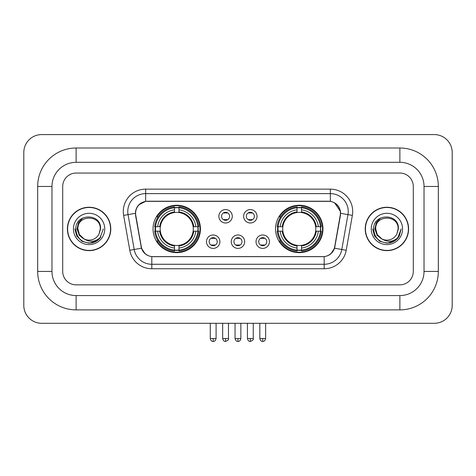 <?xml version="1.0" encoding="UTF-8"?>
<svg xmlns="http://www.w3.org/2000/svg" width="476" height="476" viewBox="0 0 476 476"><rect width="100%" height="100%" fill="white"/><g stroke="black" fill="none" stroke-linecap="round" stroke-linejoin="round"><path stroke-width="0.71" d="M275.562 228.944A23.699 23.699 0 0 0 299.261 252.643A23.699 23.699 0 0 0 322.966 228.944A23.699 23.699 0 0 0 299.261 205.245A23.699 23.699 0 0 0 275.562 228.944M153.034 228.944A23.699 23.699 0 0 0 176.739 252.643A23.699 23.699 0 0 0 200.438 228.944A23.699 23.699 0 0 0 176.739 205.245A23.699 23.699 0 0 0 153.034 228.944M219.888 241.689A6.706 6.706 0 0 1 213.183 248.395A6.706 6.706 0 0 1 206.471 241.689A6.706 6.706 0 0 1 213.183 234.983A6.706 6.706 0 0 1 219.888 241.689M209.154 241.689A4.022 4.022 0 0 0 213.183 245.711A4.022 4.022 0 0 0 217.205 241.689A4.022 4.022 0 0 0 213.183 237.667A4.022 4.022 0 0 0 209.154 241.689M244.664 241.689A6.706 6.706 0 0 1 237.952 248.395A6.706 6.706 0 0 1 231.247 241.689A6.706 6.706 0 0 1 237.952 234.983A6.706 6.706 0 0 1 244.664 241.689M233.93 241.689A4.022 4.022 0 0 0 237.952 245.711A4.022 4.022 0 0 0 241.981 241.689A4.022 4.022 0 0 0 237.952 237.667A4.022 4.022 0 0 0 233.93 241.689M269.44 241.689A6.706 6.706 0 0 1 262.728 248.395A6.706 6.706 0 0 1 256.023 241.689A6.706 6.706 0 0 1 262.728 234.983A6.706 6.706 0 0 1 269.44 241.689M258.706 241.689A4.022 4.022 0 0 0 262.728 245.711A4.022 4.022 0 0 0 266.756 241.689A4.022 4.022 0 0 0 262.728 237.667A4.022 4.022 0 0 0 258.706 241.689M232.276 216.288A6.706 6.706 0 0 1 225.57 222.994A6.706 6.706 0 0 1 218.859 216.288A6.706 6.706 0 0 1 225.57 209.583A6.706 6.706 0 0 1 232.276 216.288M221.542 216.288A4.022 4.022 0 0 0 225.57 220.317A4.022 4.022 0 0 0 229.593 216.288A4.022 4.022 0 0 0 225.57 212.266A4.022 4.022 0 0 0 221.542 216.288M257.052 216.288A6.706 6.706 0 0 1 250.34 222.994A6.706 6.706 0 0 1 243.635 216.288A6.706 6.706 0 0 1 250.34 209.583A6.706 6.706 0 0 1 257.052 216.288M246.318 216.288A4.022 4.022 0 0 0 250.34 220.317A4.022 4.022 0 0 0 254.368 216.288A4.022 4.022 0 0 0 250.34 212.266A4.022 4.022 0 0 0 246.318 216.288M135.779 215.39A12.073 12.073 0 0 1 147.667 201.217L328.333 201.217A12.073 12.073 0 0 1 340.221 215.39L334.699 246.693A12.073 12.073 0 0 1 322.811 256.671L153.189 256.671A12.073 12.073 0 0 1 141.301 246.693L135.779 215.39M155.164 231.181A21.688 21.688 0 0 1 155.164 226.707M277.692 231.181A21.688 21.688 0 0 1 277.692 226.707M67.402 228.944A21.688 21.688 0 0 0 89.089 250.632A21.688 21.688 0 0 0 110.777 228.944A21.688 21.688 0 0 0 89.089 207.256A21.688 21.688 0 0 0 67.402 228.944M365.223 228.944A21.688 21.688 0 0 0 386.911 250.632A21.688 21.688 0 0 0 408.598 228.944A21.688 21.688 0 0 0 386.911 207.256A21.688 21.688 0 0 0 365.223 228.944M135.505 211.505C136.666 205.912 140.045 202.526 145.656 201.354L330.344 201.354C335.943 202.52 339.328 205.906 340.495 211.505L340.447 215.39L334.557 248.21C332.789 253.077 329.332 255.874 324.192 256.612L151.808 256.612C146.679 255.886 143.222 253.083 141.443 248.21L135.553 215.39L135.505 211.505M138.938 204.728L145.656 201.354L145.656 193.619L330.344 193.619A17.886 17.886 0 0 1 347.956 214.611L341.81 249.489A17.886 17.886 0 0 1 324.192 264.269L151.808 264.269A17.886 17.886 0 0 1 134.19 249.489L128.044 214.611A17.886 17.886 0 0 1 145.656 193.619L145.656 189.145L330.344 189.145L330.344 201.354M135.374 213.319L128.044 214.611A17.886 17.886 0 0 1 127.77 211.505M334.592 202.841L340.495 211.505L340.626 213.319L352.365 215.39L346.213 250.269A22.36 22.36 0 0 1 324.192 268.744L151.808 268.744A22.36 22.36 0 0 1 129.787 250.269L123.635 215.39A22.36 22.36 0 0 1 145.656 189.145M152.963 256.671L151.808 256.612L151.808 268.744M324.192 268.744L324.192 256.612L323.037 256.671M346.213 250.269L334.557 248.21L330.945 253.714M145.132 253.785L141.443 248.21L129.787 250.269M334.925 246.693L334.854 247.074M141.146 247.074L141.075 246.693M413.293 186.461A13.417 13.417 0 0 0 399.882 173.05L76.118 173.05A13.417 13.417 0 0 0 62.707 186.461L62.707 271.427A13.417 13.417 0 0 0 76.118 284.844L399.882 284.844A13.417 13.417 0 0 0 413.293 271.427L413.293 186.461A13.417 13.417 0 0 0 399.882 173.05L76.118 173.05A13.417 13.417 0 0 0 62.707 186.461L62.707 271.427A13.417 13.417 0 0 0 76.118 284.844L399.882 284.844A13.417 13.417 0 0 0 413.293 271.427L413.293 186.461M110.551 228.944A21.468 21.468 0 0 0 89.089 207.482A21.468 21.468 0 0 0 67.622 228.944A21.468 21.468 0 0 0 89.089 250.412A21.468 21.468 0 0 0 110.551 228.944M103.34 228.944L99.823 238.327L97.824 240.207M84.895 239.499L79.349 235.424L77.052 228.944L78.475 222.637L82.889 217.925M83.919 238.857L79.409 234.537L77.909 228.944C77.225 214.521 100.954 214.521 100.269 228.944L99.044 234.031L100.537 228.944C101.644 212.802 75.351 213.194 75.839 228.944C76.731 238.452 81.973 243.135 91.565 242.98C95.474 242.23 98.568 240.231 100.852 236.994C95.694 241.945 90.101 242.593 84.074 238.934L79.409 234.537L77.909 228.944C77.225 214.521 100.954 214.521 100.269 228.944L99.044 234.031A11.18 11.18 0 0 1 84.074 238.934L79.409 234.537L77.909 228.944C77.225 214.521 100.954 214.521 100.269 228.944L99.044 234.031M84.074 238.934C80.164 236.78 78.106 233.448 77.909 228.944C77.225 214.521 100.954 214.521 100.269 228.944M73.435 228.944A15.649 15.649 0 0 0 89.089 244.599A15.649 15.649 0 0 0 104.738 228.944A15.649 15.649 0 0 0 89.089 213.296A15.649 15.649 0 0 0 73.435 228.944M100.852 236.994L96.848 240.898M96.753 240.963L91.565 242.98L96.783 240.939L91.565 242.98L96.783 240.939L89.089 243.2L81.961 241.29L76.743 236.072L74.833 228.944M408.378 228.944A21.468 21.468 0 0 0 386.911 207.482A21.468 21.468 0 0 0 365.449 228.944A21.468 21.468 0 0 0 386.911 250.412A21.468 21.468 0 0 0 408.378 228.944M394.58 240.963L386.911 243.2L379.783 241.29L374.57 236.072L372.66 228.944L374.57 236.072L379.783 241.29L386.911 243.2L394.039 241.29L399.257 236.072L401.167 228.944L397.644 238.327L395.645 240.207M382.716 239.499L377.17 235.424L374.874 228.944L376.302 222.637L380.717 217.925M381.895 238.934C377.986 236.78 375.933 233.448 375.731 228.944C375.046 214.521 398.775 214.521 398.091 228.944L396.865 234.031A11.18 11.18 0 0 1 381.895 238.934L377.23 234.537L375.731 228.944L377.23 234.537L381.74 238.857L377.23 234.537L375.731 228.944C375.046 214.521 398.775 214.521 398.091 228.944L396.865 234.031L398.358 228.944C399.471 212.802 373.172 213.194 373.66 228.944C374.553 238.452 379.794 243.135 389.386 242.98C393.295 242.23 396.389 240.231 398.674 236.994C393.515 241.945 387.922 242.593 381.895 238.934L381.847 238.91M398.091 228.944C398.775 214.521 375.046 214.521 375.731 228.944C375.046 214.521 398.775 214.521 398.091 228.944L396.865 234.031M371.262 228.944A15.649 15.649 0 0 0 386.911 244.599A15.649 15.649 0 0 0 402.565 228.944A15.649 15.649 0 0 0 386.911 213.296A15.649 15.649 0 0 0 371.262 228.944M398.674 236.994L394.675 240.898M401.167 228.944L399.257 236.072L394.039 241.29L386.911 243.2L379.783 241.29L374.57 236.072L372.66 228.944L374.57 236.072L379.783 241.29L386.911 243.2L394.039 241.29L399.257 236.072L401.167 228.944L399.257 236.072L394.039 241.29L386.911 243.2L379.783 241.29L374.57 236.072L372.66 228.944M398.644 237.036L394.681 240.892L398.644 237.036M394.586 240.957L389.457 242.968L394.586 240.957M178.97 250.114L178.97 251.013A22.182 22.182 0 0 0 198.801 231.181L197.903 231.181A21.283 21.283 0 0 1 178.97 250.114L178.97 248.044A19.23 19.23 0 0 0 195.832 231.181L193.131 231.181A16.547 16.547 0 0 0 178.97 212.552L178.97 207.774A21.283 21.283 0 0 1 197.903 226.707L198.801 226.707A22.182 22.182 0 0 0 178.97 206.876L178.97 207.774M155.569 231.181L154.67 231.181A22.182 22.182 0 0 0 174.502 251.013L174.502 250.114A21.283 21.283 0 0 1 155.569 231.181L157.639 231.181A19.23 19.23 0 0 0 174.502 248.044L174.502 245.336A16.547 16.547 0 0 0 193.131 231.181L193.791 231.181A17.201 17.201 0 0 1 178.97 245.997L178.97 248.044M174.502 207.774L174.502 206.876A22.182 22.182 0 0 0 154.67 226.707L155.569 226.707A21.283 21.283 0 0 1 174.502 207.774L174.502 209.845A19.23 19.23 0 0 0 157.639 226.707L160.341 226.707A16.547 16.547 0 0 0 174.502 245.336L174.502 245.997A17.201 17.201 0 0 1 159.68 231.181L157.639 231.181M155.61 231.181A21.242 21.242 0 0 1 155.61 226.707M178.97 207.822A21.242 21.242 0 0 0 174.502 207.822M197.861 226.707A21.242 21.242 0 0 1 197.861 231.181M197.903 226.707L195.832 226.707A19.23 19.23 0 0 0 178.97 209.845M195.832 231.181L197.903 231.181M174.502 248.044L174.502 250.114M193.131 226.707L195.832 226.707M178.97 245.366L178.97 245.997M174.502 245.336A16.547 16.547 0 0 1 160.341 231.181L159.68 231.181M178.97 250.067A21.242 21.242 0 0 1 174.502 250.067M157.639 226.707L155.569 226.707M174.502 212.522L174.502 209.845M178.97 212.552A16.547 16.547 0 0 0 160.341 226.707L159.68 226.707A17.201 17.201 0 0 1 174.502 211.891M178.97 212.522L178.97 211.891A17.201 17.201 0 0 1 193.791 226.707M158.127 216.872L156.866 216.872A23.253 23.253 0 0 1 199.991 228.944A23.253 23.253 0 0 1 156.866 241.017L158.127 241.017M301.498 250.114L301.498 251.013A22.182 22.182 0 0 0 321.33 231.181L320.431 231.181A21.283 21.283 0 0 1 301.498 250.114L301.498 248.044A19.23 19.23 0 0 0 318.361 231.181L315.659 231.181A16.547 16.547 0 0 0 301.498 212.552L301.498 207.774A21.283 21.283 0 0 1 320.431 226.707L321.33 226.707A22.182 22.182 0 0 0 301.498 206.876L301.498 207.774M278.097 231.181L277.199 231.181A22.182 22.182 0 0 0 297.03 251.013L297.03 250.114A21.283 21.283 0 0 1 278.097 231.181L280.168 231.181A19.23 19.23 0 0 0 297.03 248.044L297.03 245.336A16.547 16.547 0 0 0 315.659 231.181L316.32 231.181A17.201 17.201 0 0 1 301.498 245.997L301.498 248.044M297.03 207.774L297.03 206.876A22.182 22.182 0 0 0 277.199 226.707L278.097 226.707A21.283 21.283 0 0 1 297.03 207.774L297.03 209.845A19.23 19.23 0 0 0 280.168 226.707L282.869 226.707A16.547 16.547 0 0 0 297.03 245.336L297.03 245.997A17.201 17.201 0 0 1 282.209 231.181L280.168 231.181M278.139 231.181A21.242 21.242 0 0 1 278.139 226.707M301.498 207.822A21.242 21.242 0 0 0 297.03 207.822M320.39 226.707A21.242 21.242 0 0 1 320.39 231.181M320.431 226.707L318.361 226.707A19.23 19.23 0 0 0 301.498 209.845M318.361 231.181L320.431 231.181M297.03 248.044L297.03 250.114M315.659 226.707L318.361 226.707M301.498 245.366L301.498 245.997M297.03 245.336A16.547 16.547 0 0 1 282.869 231.181L282.209 231.181M301.498 250.067A21.242 21.242 0 0 1 297.03 250.067M280.168 226.707L278.097 226.707M297.03 212.522L297.03 209.845M301.498 212.552A16.547 16.547 0 0 0 282.869 226.707L282.209 226.707A17.201 17.201 0 0 1 297.03 211.891M301.498 212.522L301.498 211.891A17.201 17.201 0 0 1 316.32 226.707M280.656 216.872L279.388 216.872A23.253 23.253 0 0 1 322.52 228.944A23.253 23.253 0 0 1 279.388 241.017L280.656 241.017M224.226 220.085L224.226 219.448A3.433 3.433 0 0 0 226.909 219.448L226.909 220.085M226.909 212.492L226.909 213.135A3.433 3.433 0 0 0 224.226 213.135L224.226 212.492M249.002 220.085L249.002 219.448A3.433 3.433 0 0 0 251.685 219.448L251.685 220.085M251.685 212.492L251.685 213.135A3.433 3.433 0 0 0 249.002 213.135L249.002 212.492M211.838 245.485L211.838 244.848A3.433 3.433 0 0 0 214.521 244.848L214.521 245.485M214.521 237.893L214.521 238.53A3.433 3.433 0 0 0 211.838 238.53L211.838 237.893M236.614 245.485L236.614 244.848A3.433 3.433 0 0 0 239.297 244.848L239.297 245.485M239.297 237.893L239.297 238.53A3.433 3.433 0 0 0 236.614 238.53L236.614 237.893M261.389 245.485L261.389 244.848A3.433 3.433 0 0 0 264.073 244.848L264.073 245.485M264.073 237.893L264.073 238.53A3.433 3.433 0 0 0 261.389 238.53L261.389 237.893M399.882 148.006A38.455 38.455 0 0 1 438.337 186.461A38.455 38.455 0 0 0 399.882 148.006L76.118 148.006A38.455 38.455 0 0 0 37.663 186.461A38.455 38.455 0 0 1 76.118 148.006L76.118 162.316L399.882 162.316L76.118 162.316A24.145 24.145 0 0 0 51.973 186.461L51.973 271.427A24.145 24.145 0 0 0 76.118 295.572L399.882 295.572L76.118 295.572L76.118 309.882L399.882 309.882A38.455 38.455 0 0 0 438.337 271.427L438.337 186.461L424.027 186.461A24.145 24.145 0 0 0 399.882 162.316L399.882 148.006M438.337 271.427L424.027 271.427L424.027 186.461L424.027 271.427A24.145 24.145 0 0 1 399.882 295.572L399.882 309.882M452.2 152.475A17.886 17.886 0 0 0 434.314 134.589L41.686 134.589A17.886 17.886 0 0 0 23.8 152.475L23.8 305.413A17.886 17.886 0 0 0 41.686 323.299L434.314 323.299A17.886 17.886 0 0 0 452.2 305.413L452.2 152.475M37.663 271.427L51.973 271.427L51.973 186.461L37.663 186.461L37.663 271.427A38.455 38.455 0 0 0 76.118 309.882M330.344 189.145A22.36 22.36 0 0 1 352.365 215.39M123.635 215.39L128.044 214.611M178.97 245.336A16.547 16.547 0 0 0 193.131 231.181M174.502 250.269A21.444 21.444 0 0 0 178.97 250.269M198.058 231.181A21.444 21.444 0 0 0 198.058 226.707M178.97 207.619A21.444 21.444 0 0 0 174.502 207.619M301.498 245.336A16.547 16.547 0 0 0 315.659 231.181M297.03 250.269A21.444 21.444 0 0 0 301.498 250.269M320.586 231.181A21.444 21.444 0 0 0 320.586 226.707M301.498 207.619A21.444 21.444 0 0 0 297.03 207.619M225.57 338.501L222.661 338.501C223.167 340.578 224.136 341.548 225.57 341.411L225.57 338.501L228.474 338.501L228.474 323.299M250.34 338.501L247.437 338.501C247.942 340.578 248.912 341.548 250.34 341.411L250.34 338.501L253.25 338.501L253.25 323.299M213.183 338.501L210.273 338.501C210.785 340.578 211.749 341.548 213.183 341.411L213.183 338.501L216.086 338.501L216.086 323.299M237.952 338.501L235.049 338.501C235.555 340.578 236.524 341.548 237.952 341.411L237.952 338.501L240.862 338.501L240.862 323.299M262.728 338.501L259.825 338.501C260.33 340.578 261.3 341.548 262.728 341.411L262.728 338.501L265.638 338.501L265.638 323.299M222.661 338.501L222.661 323.299M228.474 338.501C229.063 339.436 228.093 340.399 225.57 341.411M247.437 338.501L247.437 323.299M253.25 338.501C253.839 339.436 252.869 340.399 250.34 341.411M210.273 338.501L210.273 323.299M216.086 338.501C215.58 340.578 214.611 341.548 213.183 341.411M235.049 338.501L235.049 323.299M240.862 338.501C240.356 340.578 239.386 341.548 237.952 341.411M259.825 338.501L259.825 323.299M265.638 338.501C265.126 340.578 264.162 341.548 262.728 341.411"/></g></svg>
